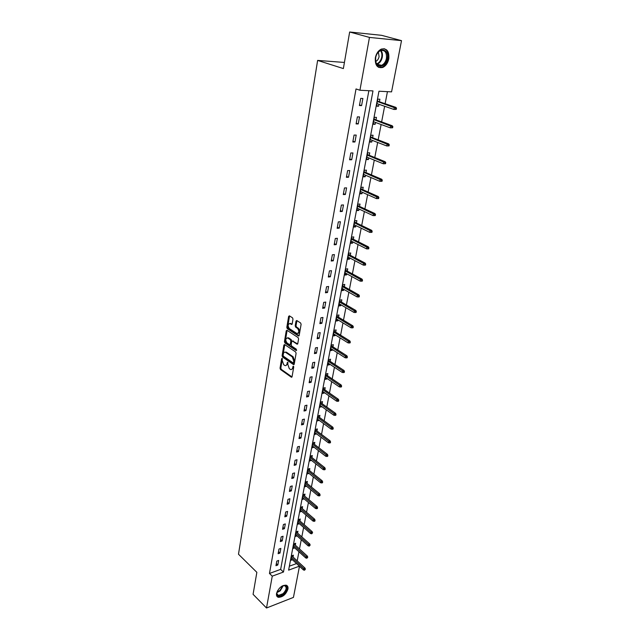 <?xml version="1.0" encoding="UTF-8"?>
<svg xmlns="http://www.w3.org/2000/svg" width="640" height="640" viewBox="0 0 640 640"><rect width="100%" height="100%" fill="white"/><g stroke="black" fill="none" stroke-linecap="round" stroke-linejoin="round"><path stroke-width="0.96" d="M282.136 358.368L281.608 358.704L280.04 368.192L280.48 369.496L291.392 377.224L292.064 376.704L293.72 367.12L293.344 366.152L292.648 367.768C292.288 369.288 291.56 369.84 290.456 369.448L289.288 368.648L287.832 364.416L287.728 362.248L286.992 363.824C286.64 365.336 285.92 365.896 284.832 365.504L283.68 364.72L282.24 360.52L282.136 358.368M388.808 58.84C387.832 63.128 385.808 66 382.72 67.456C377.312 68.464 374.864 65.224 375.36 57.736C376.296 53.48 378.296 50.6 381.352 49.088C386.888 48.024 389.368 51.272 388.808 58.84M287.936 589.072C285.992 594.424 282.808 597.176 278.384 597.32C276.832 596.848 276.216 595.56 276.536 593.456C278.456 588.12 281.624 585.352 286.048 585.168C287.648 585.632 288.28 586.936 287.936 589.072M292.984 319.16L292.528 317.824L289.376 315.824L288.632 316.384L286.816 327.352L287.272 328.672L298.4 335.952L299.184 335.424L301.104 324.336L300.632 322.984L296.76 320.52L296.008 321.088L295.2 325.824L295.664 327.16L297.56 328.384C299.408 331.312 299.16 333.008 296.824 333.456L289.368 328.608C287.552 325.704 287.792 324.024 290.096 323.576L291.456 324.44L292.192 323.888L292.984 319.16M299.472 566.296L293.44 597.4L266.512 608L253.08 594.32L256.856 572.328L238.488 554.224L317.624 60.416L343.368 68.576L349.656 32L369.464 37.416L401.512 40.648L391.568 91.864L378.968 91.224L288.616 570.136L299.352 566.184M266.512 608L272.256 576.16L283.464 572.04L372.984 90.912L359.928 90.248L369.464 37.416M359.928 90.248L356.024 88.944L269.464 573.456L272.256 576.16M284.632 344.544L283.88 345.04L282.104 355.712L282.552 357.032L293.544 364.624L294.24 364.096L296.104 353.312L295.64 351.976L284.632 344.544M284.448 341.632L286.24 330.808L286.96 330.264L298.12 337.584L298.584 338.92L297.776 343.616L297.048 344.16L292.416 341.088L291.696 341.64L291.176 344.72L291.632 346.048L296.328 349.2L296.104 350.488L284.896 342.944L284.448 341.632L285.248 341.496L287.048 330.68L286.24 330.808M344.424 62.448L317.624 60.416M269.464 573.456L280.656 569.368L368.872 90.704M277.816 565.016L278.656 560.432L276.784 561.104L275.952 565.688L277.816 565.016L276.328 563.6M280 553.056L280.848 548.416L278.968 549.064L278.12 553.712L280 553.056L278.496 551.656M282.208 540.944L283.064 536.24L281.176 536.872L280.32 541.584L282.208 540.944L280.696 539.552M284.448 528.664L285.312 523.904L283.416 524.528L282.552 529.296L284.448 528.664L282.92 527.288M286.712 516.232L287.592 511.408L285.688 512.008L284.808 516.84L286.712 516.232L285.168 514.872M289.008 503.632L289.904 498.744L287.984 499.336L287.096 504.232L289.008 503.632L287.448 502.288M291.336 490.872L292.24 485.912L290.32 486.488L289.416 491.448L291.336 490.872L289.768 489.536M293.696 477.936L294.608 472.912L292.68 473.464L291.768 478.496L293.696 477.936L292.112 476.616M296.088 464.824L297.016 459.736L295.072 460.264L294.152 465.36L296.088 464.824L294.48 463.528M298.512 451.536L299.448 446.376L297.504 446.888L296.56 452.056L298.512 451.536L296.888 450.256M300.968 438.064L301.92 432.832L299.96 433.328L299.008 438.568L300.968 438.064L299.328 436.8M303.456 424.408L304.424 419.112L302.456 419.584L301.488 424.888L303.456 424.408L301.808 423.168M305.976 410.568L306.96 405.192L304.984 405.64L304.008 411.024L305.976 410.568L304.312 409.336M308.536 396.528L309.536 391.08L307.544 391.512L306.56 396.968L308.536 396.528L306.856 395.32M311.136 382.296L312.144 376.768L310.144 377.176L309.144 382.712L311.136 382.296L309.432 381.104M313.768 367.864L314.792 362.256L312.784 362.64L311.768 368.256L313.768 367.864L312.048 366.696M316.44 353.224L317.472 347.536L315.456 347.896L314.424 353.592L316.44 353.224L314.704 352.072M319.144 338.368L320.192 332.6L318.168 332.936L317.12 338.72L319.144 338.368L317.392 337.248M321.888 323.304L322.96 317.456L320.928 317.768L319.864 323.624L321.888 323.304L320.12 322.2M324.68 308.024L325.76 302.08L323.72 302.368L322.64 308.32L324.68 308.024L322.888 306.944M327.504 292.512L328.608 286.488L326.552 286.744L325.456 292.784L327.504 292.512L325.696 291.456M330.376 276.776L331.488 270.664L329.424 270.896L328.312 277.016L330.376 276.776L328.544 275.752M333.288 260.808L334.416 254.6L332.344 254.8L331.216 261.016L333.288 260.808L331.44 259.8M336.24 244.592L337.392 238.296L335.312 238.472L334.16 244.784L336.24 244.592L334.376 243.624M339.24 228.136L340.408 221.744L338.32 221.888L337.152 228.296L339.24 228.136L337.352 227.192M342.288 211.432L343.472 204.944L341.368 205.056L340.192 211.56L342.288 211.432L340.376 210.52M345.384 194.472L346.584 187.88L344.472 187.96L343.272 194.568L345.384 194.472L343.448 193.584M348.52 177.248L349.744 170.552L347.616 170.6L346.4 177.312L348.52 177.248L346.568 176.392M351.712 159.76L352.952 152.96L350.816 152.968L349.584 159.784L351.712 159.76L349.736 158.936M354.952 141.992L356.208 135.08L354.064 135.064L352.808 141.984L354.952 141.992L352.952 141.2M358.24 123.944L359.52 116.928L357.368 116.872L356.088 123.904L358.24 123.944L356.216 123.192M361.584 105.608L362.888 98.48L360.72 98.384L359.424 105.528L361.584 105.608L359.536 104.888M297.2 560.872L298.952 551.76M299.488 548.96L301.272 539.688M301.816 536.888L303.624 527.456M304.16 524.656L306.008 515.064M306.544 512.272L308.424 502.512M308.96 499.72L310.872 489.792M311.408 487L313.352 476.904M313.88 474.12L315.864 463.84M316.392 461.064L318.408 450.608M318.944 447.824L320.984 437.184M321.52 434.416L323.6 423.584M324.136 420.816L326.256 409.8M326.784 407.032L328.944 395.816M329.472 393.064L331.672 381.64M332.2 378.888L334.432 367.264M334.96 364.52L337.24 352.688M337.768 349.952L340.08 337.896M340.608 335.176L342.968 322.896M343.488 320.184L345.896 307.68M346.416 304.976L348.864 292.24M349.384 289.544L351.88 276.576M352.392 273.888L354.936 260.68M355.448 258L358.04 244.544M358.552 241.88L361.184 228.168M361.696 225.512L364.384 211.544M364.896 208.904L367.632 194.664M368.136 192.04L370.928 177.528M371.432 174.912L374.272 160.128M374.776 157.528L377.672 142.448M378.168 139.864L381.128 124.496M381.624 121.928L384.632 106.256M385.128 103.704L387.44 91.656M289.36 566.184L296.536 563.568M293.048 557.04L293.4 555.168L291.576 555.824L290.72 560.36L292.424 559.752M295.304 545.152L295.656 543.272L293.832 543.904L292.96 548.504L294.712 547.896M297.584 533.12L297.944 531.216L296.104 531.84L295.224 536.496L297.024 535.888M297.888 522.424L299.368 523.728L297.52 524.336L298.416 519.616L300.264 519.008L299.896 520.928M302.24 508.584L302.608 506.648L300.752 507.232L299.848 512.016L301.712 511.368M304.616 496.072L304.984 494.12L303.12 494.688L302.208 499.536L304.088 498.856M307.016 483.4L307.392 481.424L305.52 481.984L304.592 486.888L306.488 486.176M309.456 470.56L309.832 468.568L307.952 469.104L307.016 474.08L308.928 473.336M311.92 457.544L312.304 455.536L310.416 456.056L309.464 461.096L311.4 460.312M314.424 444.36L314.808 442.328L312.912 442.832L311.944 447.936L313.896 447.12M316.96 430.992L317.352 428.944L315.44 429.424L314.464 434.6L316.44 433.752M319.528 417.448L319.92 415.376L318.008 415.84L317.016 421.088L319.008 420.2M322.136 403.712L322.528 401.624L320.608 402.064L319.6 407.384L321.616 406.464M324.776 389.792L325.176 387.688L323.248 388.104L322.224 393.496L324.152 393.072L324.256 392.536M327.456 375.68L327.856 373.552L325.92 373.944L324.888 379.416L326.824 379.008L326.936 378.416M330.168 361.368L330.576 359.216L328.624 359.592L327.584 365.136L329.528 364.752L329.648 364.096M332.92 346.848L333.336 344.68L331.376 345.032L330.312 350.656L332.272 350.296L332.408 349.576M335.712 332.136L336.128 329.944L334.16 330.272L333.088 335.976L335.048 335.64L335.2 334.848M338.544 317.2L338.968 314.992L336.992 315.296L335.896 321.08L337.872 320.768L338.032 319.912M341.416 302.064L341.84 299.824L339.856 300.104L338.752 305.976L340.736 305.688L340.912 304.76M344.336 286.696L344.76 284.44L342.768 284.696L341.648 290.648L343.632 290.384L343.824 289.384M347.288 271.112L347.72 268.832L345.72 269.056L344.584 275.096L346.576 274.864L346.784 273.792M350.288 255.296L350.728 252.992L348.72 253.192L347.56 259.32L349.568 259.112L349.784 257.96M353.336 239.248L353.776 236.92L351.76 237.088L350.584 243.312L352.6 243.128L352.832 241.904M356.424 222.96L356.872 220.6L354.84 220.744L353.648 227.056L355.68 226.904L355.928 225.6M359.56 206.424L360.016 204.048L357.976 204.152L356.76 210.568L358.8 210.44L359.064 209.056M362.744 189.64L363.2 187.232L361.152 187.312L359.928 193.824L361.968 193.728L362.248 192.256M365.976 172.6L366.44 170.168L364.384 170.216L363.136 176.824L365.192 176.768L365.488 175.2M369.264 155.304L369.728 152.84L367.656 152.856L366.392 159.568L368.456 159.536L368.768 157.888M372.592 137.728L373.064 135.248L370.992 135.224L369.704 142.04L371.776 142.048L372.104 140.304M375.984 119.888L376.456 117.376L374.368 117.32L373.064 124.24L375.144 124.28L375.496 122.44M379.416 101.768L379.904 99.224L377.8 99.128L376.48 106.16L378.568 106.24L378.936 104.304M349.656 32L381.6 35.328L401.512 40.648M280.656 569.368L283.464 572.04M301.704 511.424L300.208 510.136M304.064 498.952L302.552 497.68M306.464 486.328L304.936 485.072M308.888 473.536L307.352 472.288M311.352 460.568L309.792 459.336M313.84 447.432L312.272 446.216M316.368 434.112L314.784 432.92M318.928 420.616L317.328 419.44M321.52 406.936L319.904 405.776M324.152 393.072L322.52 391.928M326.824 379.008L325.176 377.888M329.528 364.752L327.864 363.648M332.272 350.296L330.584 349.216M335.048 335.64L333.352 334.576M337.872 320.768L336.152 319.728M340.736 305.688L339 304.664M343.632 290.384L341.88 289.384M346.576 274.864L344.808 273.888M349.568 259.112L347.776 258.16M352.6 243.128L350.792 242.208M355.68 226.904L353.848 226.008M358.8 210.44L356.952 209.576M361.968 193.728L360.104 192.888M365.192 176.768L363.296 175.952M368.456 159.536L366.544 158.76M371.776 142.048L369.84 141.296M375.144 124.28L373.192 123.56M378.568 106.24L376.592 105.552M286.048 365.488L287.792 363.672L286.992 363.824M287.976 362.584L287.792 363.672M291.696 369.424L293.448 367.608L292.648 367.768M293.64 366.504L293.448 367.608M282.384 358.72L280.84 368.04L281.28 369.344L292 376.936M284.768 344.632L282.912 355.568L283.36 356.88L294.168 364.352M283.112 355.304L283.424 356.224L293.008 362.84L293.552 362.504L293.776 361.184L292.312 356.92L285.52 352.296C284.416 351.88 283.68 352.448 283.328 353.992L283.112 355.304M293.416 362.808L294.36 362.352L293.552 362.504M285.104 352.152L286.328 352.152L293.12 356.768L294.584 361.032L294.36 362.352M297.68 343.912L292.664 341.088M296.648 350.16L285.704 342.808L284.896 342.944M287.824 338.04L287.68 337.952C285.432 338.416 285.208 340.072 287 342.944L289.608 344.68L290.312 344.144L290.832 341.064L290.376 339.736L287.824 338.04L288.632 337.904L287.384 337.84M290.112 344.6L291.12 344L290.312 344.144M288.632 337.904L291.184 339.6L291.64 340.928L291.12 344M285.248 341.496L285.704 342.808M289.784 323.448L292.088 324.2M297.968 333.448C300.032 332.552 300.16 330.824 298.368 328.248L297.56 328.384M296.928 320.632L296.016 325.696L296.48 327.032L298.368 328.248M289.552 315.936L287.624 327.224L288.08 328.544L299.088 335.728M304.512 570.232L305.4 569.192L304.512 570.232L303.408 569.944L303.68 568.568L304.992 568.08L291.688 555.784M304.664 569.464L291.328 557.136M303.408 569.944L291.072 558.496M304.992 568.08L305.4 569.192M281.528 586.424C287.128 582.824 288.808 589.776 283.472 594.176C278.888 597.232 276.72 596.592 276.976 592.248L277.552 590.76M276.96 592.304C276.704 593.992 277.192 595.032 278.448 595.408L283.072 593.664C286.544 589.872 287.048 587.216 284.584 585.68L282.992 585.736M276.92 596.312L277.968 596.84C279.68 597.176 281.6 596.448 283.712 594.672C287.264 591.088 288.304 588.024 286.84 585.488M387.272 58.584C386.032 66.624 377.08 69.32 375.68 61.976L375.632 57.624C377.368 46.824 389.608 47.992 387.272 58.584M375.672 57.544L375.712 61.568C376.728 64.968 378.688 66.224 381.576 65.328C384.048 64.152 385.672 61.856 386.44 58.432C386.888 52.376 384.896 49.776 380.472 50.624C378.024 51.824 376.424 54.136 375.672 57.544M375.688 61.48C377.424 60.632 378.56 59.016 379.096 56.608L378.368 52.112M378.632 67.392L382.072 67.208C385.144 65.752 387.16 62.904 388.12 58.656C388.832 53.36 387.456 50.024 384 48.656M306.88 558.248L307.768 557.208L306.88 558.248L305.76 557.968L306.04 556.576L307.36 556.096L293.896 543.88M307.032 557.472L293.576 545.24M305.76 557.968L293.312 546.624M307.36 556.096L307.768 557.208M309.272 546.104L310.168 545.064L309.272 546.104L308.144 545.832L308.424 544.424L309.752 543.96L296.136 531.832M309.432 545.32L295.848 533.2M308.144 545.832L295.584 534.6M309.752 543.96L310.168 545.064M311.704 533.808L312.6 532.76L311.856 533.008L311.704 533.808L310.568 533.544L310.848 532.112L312.176 531.656L298.408 519.632M311.856 533.008L298.152 521M310.568 533.544L297.888 522.416M312.176 531.656L312.6 532.76M314.16 521.344L314.904 521.096L315.064 520.288L314.32 520.536L314.16 521.344L313.016 521.088L313.296 519.64L314.64 519.2L300.744 507.296M314.32 520.536L300.488 508.648M313.016 521.088L300.216 510.08M314.64 519.2L315.064 520.288M316.648 508.72L317.4 508.472L317.56 507.664L316.808 507.904L316.648 508.72L315.496 508.472L315.784 507.008L317.128 506.576L303.096 494.8M316.808 507.904L302.848 496.128M315.496 508.472L302.576 497.584M317.128 506.576L317.56 507.664M319.176 495.92L319.92 495.688L320.088 494.864L319.336 495.096L319.176 495.92L318.008 495.688L318.304 494.2L319.656 493.776L305.488 482.144M319.336 495.096L305.24 483.448M318.008 495.688L304.968 484.92M319.656 493.776L320.088 494.864M321.728 482.952L322.488 482.728L322.648 481.888L321.896 482.12L321.728 482.952L320.552 482.728L320.856 481.224L322.208 480.816L307.912 469.312M321.896 482.12L307.672 470.6M320.552 482.728L307.384 472.088M322.208 480.816L322.648 481.888M324.32 469.808L325.08 469.592L325.248 468.744L324.488 468.96L324.32 469.808L323.136 469.592L323.44 468.064L324.8 467.672L310.368 456.32M324.488 468.96L310.128 457.576M323.136 469.592L309.84 459.088M324.8 467.672L325.248 468.744M326.952 456.488L327.712 456.272L327.88 455.416L327.12 455.624L326.952 456.488L325.752 456.28L326.064 454.736L327.432 454.352L312.848 443.144M327.12 455.624L312.616 444.376M325.752 456.28L312.328 445.912M327.432 454.352L327.88 455.416M329.616 442.984L330.376 442.776L330.552 441.904L329.784 442.112L329.616 442.984L328.408 442.784L328.72 441.216L330.096 440.848L315.376 429.8M329.784 442.112L315.144 431.008M328.408 442.784L314.848 432.56M330.096 440.848L330.552 441.904M332.312 429.288L333.08 429.096L333.256 428.208L332.488 428.408L332.312 429.288L331.096 429.104L331.408 427.512L332.792 427.16L317.928 416.272M332.488 428.408L317.704 417.448M331.096 429.104L317.408 419.024M332.792 427.16L333.256 428.208M335.056 415.408L335.824 415.224L336 414.328L335.232 414.512L335.056 415.408L333.824 415.232L334.144 413.624L335.536 413.288L320.512 402.552M335.232 414.512L320.296 403.704M333.824 415.232L320 405.304M335.536 413.288L336 414.328M337.832 401.328L338.608 401.152L338.784 400.24L338.008 400.424L337.832 401.328L336.592 401.168L336.912 399.536L338.312 399.208L323.144 388.648M338.008 400.424L322.928 389.776M336.592 401.168L322.624 391.392M338.312 399.208L338.784 400.24M340.648 387.056L341.424 386.888L341.608 385.968L340.824 386.136L340.648 387.056L339.4 386.904L339.72 385.248L341.12 384.944L325.8 374.56M340.824 386.136L325.592 375.648M339.4 386.904L325.288 377.288M341.12 384.944L341.608 385.968M343.504 372.576L344.28 372.416L344.464 371.48L343.688 371.64L343.504 372.576L342.24 372.44L342.568 370.752L343.976 370.464L328.504 360.264M343.688 371.64L328.296 361.328M342.24 372.44L327.984 362.992M343.976 370.464L344.464 371.48M346.4 357.896L347.184 357.744L347.368 356.792L346.584 356.944L346.4 357.896L345.128 357.768L345.464 356.056L346.872 355.784L331.24 345.768M346.584 356.944L331.04 346.808M345.128 357.768L330.72 348.488M346.872 355.784L347.368 356.792M349.336 342.992L350.128 342.856L350.312 341.888L349.528 342.032L349.336 342.992L348.056 342.88L348.392 341.152L349.816 340.896L334.008 331.072M349.528 342.032L333.824 332.072M348.056 342.88L333.496 333.784M349.816 340.896L350.312 341.888M352.32 327.88L353.112 327.752L353.304 326.776L352.512 326.904L352.32 327.88L351.024 327.776L351.368 326.024L352.792 325.784L336.824 316.168M352.512 326.904L336.64 317.136M351.024 327.776L336.312 318.872M352.792 325.784L353.304 326.776M355.344 312.544L356.136 312.424L356.336 311.432L355.536 311.56L355.344 312.544L354.032 312.456L354.384 310.672L355.816 310.456L339.68 301.048M355.536 311.56L339.504 301.976M354.032 312.456L339.176 303.736M355.816 310.456L356.336 311.432M358.408 296.984L359.208 296.872L359.408 295.872L358.608 295.984L358.408 296.984L357.088 296.912L357.448 295.104L358.888 294.904L342.576 285.704M358.608 295.984L342.408 286.608M357.088 296.912L342.072 288.392M358.888 294.904L359.408 295.872M361.528 281.192L362.328 281.096L362.528 280.072L361.728 280.176L361.528 281.192L360.192 281.136L360.552 279.296L362 279.12L345.512 270.144M361.728 280.176L345.352 271.008M360.192 281.136L345.008 272.816M362 279.12L362.528 280.072M364.688 265.168L365.496 265.08L365.696 264.04L364.896 264.128L364.688 265.168L363.344 265.12L363.712 263.256L365.16 263.096L348.496 254.352M364.896 264.128L348.344 255.176M363.344 265.12L347.992 257.016M365.16 263.096L365.696 264.04M367.896 248.896L368.704 248.816L368.912 247.768L368.104 247.848L367.896 248.896L366.536 248.864L366.912 246.976L368.368 246.84L351.52 238.328M368.104 247.848L351.376 239.112M366.536 248.864L351.024 240.984M368.368 246.84L368.912 247.768M371.152 232.384L371.968 232.312L372.176 231.248L371.368 231.312L371.152 232.384L369.784 232.368L370.16 230.448L371.624 230.328L354.592 222.072M371.368 231.312L354.448 222.816M369.784 232.368L354.096 224.704M371.624 230.328L372.176 231.248M374.464 215.608L375.28 215.56L375.496 214.472L374.68 214.528L374.464 215.608L373.08 215.608L373.456 213.664L374.928 213.568L357.712 205.56M374.68 214.528L357.576 206.264M373.08 215.608L357.216 208.184M374.928 213.568L375.496 214.472M377.824 198.584L378.64 198.544L378.856 197.44L378.04 197.48L377.824 198.584L376.424 198.6L376.808 196.624L378.288 196.552L360.872 188.808M378.04 197.48L360.744 189.472M376.424 198.6L360.376 191.416M378.288 196.552L378.856 197.44M381.232 181.296L382.056 181.264L382.28 180.144L381.456 180.176L381.232 181.296L379.816 181.328L380.216 179.312L381.696 179.264L364.08 171.8M381.456 180.176L363.968 172.416M379.816 181.328L363.592 174.392M381.696 179.264L382.28 180.144M385.528 163.712L385.752 162.584L384.92 162.592L384.696 163.728L385.528 163.712L383.264 163.776L383.672 161.736L385.16 161.712L367.344 154.528M384.92 162.592L367.24 155.096M384.696 163.728L383.264 163.776L366.856 157.112M385.16 161.712L385.752 162.584M389.048 145.888L389.272 144.736L388.44 144.736L388.216 145.888L389.048 145.888L386.768 145.96L387.176 143.88L388.68 143.888L370.656 136.992M388.44 144.736L370.56 137.512M388.216 145.888L386.768 145.96L370.168 139.552M388.68 143.888L389.272 144.736M392.624 127.776L392.856 126.608L392.024 126.592L391.792 127.768L392.624 127.776L390.328 127.856L390.744 125.744L392.248 125.776L374.016 119.176M392.024 126.592L373.928 119.656M391.792 127.768L390.328 127.856L373.536 121.728M392.248 125.776L392.856 126.608M396.264 109.384L396.496 108.192L395.656 108.16L395.424 109.352L396.264 109.384L393.944 109.456L394.368 107.312L395.88 107.368L377.432 101.088M395.656 108.16L377.352 101.512M395.424 109.352L393.944 109.456L376.952 103.624M395.88 107.368L396.496 108.192M282.32 358.576L281.608 358.704M293.576 366.384L292.864 366.52M287.912 362.448L287.2 362.584M291.944 377.04L291.304 377.168M281.28 369.344L280.48 369.496M280.84 368.04L280.04 368.192M294.104 364.456L293.472 364.584M283.36 356.88L282.552 357.032M282.912 355.568L282.104 355.712M284.688 344.904L283.88 345.04M294.584 361.032L293.776 361.184M293.12 356.768L292.312 356.92M286.544 352.28L285.736 352.424M297.616 344.024L296.992 344.128M293.28 340.984L292.464 341.12M296.544 350.408L296.104 350.488M291.64 340.928L290.832 341.064M291.184 339.6L290.376 339.736M292.008 324.328L291.416 324.416M291.016 323.512L290.2 323.632M296.48 327.032L295.664 327.16M296.016 325.696L295.2 325.824M296.824 320.96L296.008 321.088M299.016 335.848L298.4 335.952M288.08 328.544L287.272 328.672M287.624 327.224L286.816 327.352M289.448 316.264L288.632 316.384M283.264 585.68L280.208 590.848L276.912 592.6M277.016 592.104L279.888 590.488L282.792 585.808M380.936 50.456C382.304 52.152 382.752 54.408 382.288 57.224C381.52 60.632 379.904 62.92 377.44 64.088L376.992 64.24M376.688 63.856C379.24 62.848 380.92 60.592 381.72 57.088C382.16 54.424 381.744 52.264 380.472 50.624M291.88 377.128L291.392 377.224M294.048 364.528L293.544 364.624M286.328 352.152L285.52 352.296M297.568 344.072L297.048 344.16M293.224 340.952L292.416 341.088M288.488 337.816L287.68 337.952M291.976 324.36L291.456 324.44M290.912 323.448L290.096 323.576M298.984 335.888L298.448 335.976M276.992 593.976L278.448 595.408M375.712 61.568L375.68 61.976M381.576 65.328L376.968 64.216"/></g></svg>
